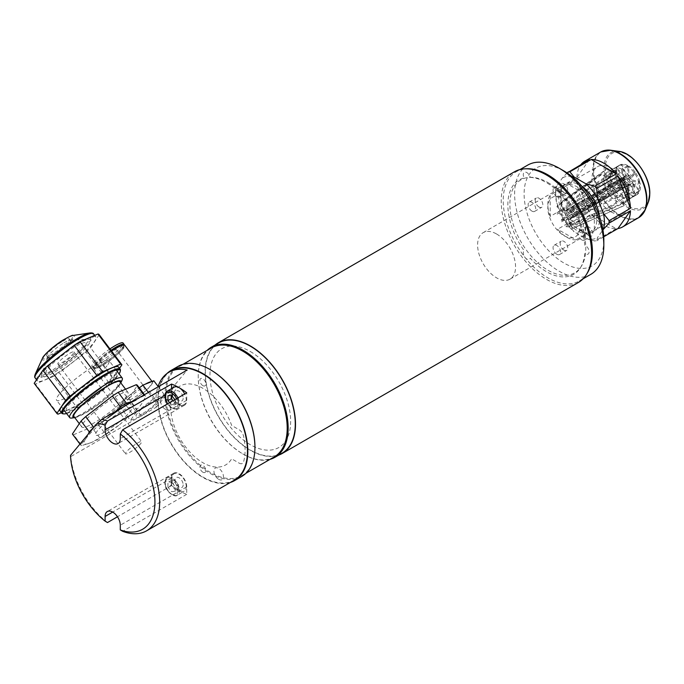<?xml version="1.0" encoding="UTF-8"?>
<svg xmlns="http://www.w3.org/2000/svg" width="684" height="684" viewBox="0 0 684 684"><rect width="100%" height="100%" fill="white"/><g stroke="black" fill="none" stroke-linecap="round" stroke-linejoin="round"><path stroke-width="0.51" stroke-dasharray="3.42 2.56" d="M278.833 455.057A63.92 36.902 60 0 1 250.31 450.286A63.92 36.902 60 0 1 209.492 396.951A63.92 36.902 60 0 1 215.246 344.924M578.365 282.501A63.92 36.902 60 0 1 546.405 279.337A63.92 36.902 60 0 1 504.655 223.01A63.92 36.902 60 0 1 514.445 171.795M250.31 351.525A57.037 32.935 60 0 1 290.649 421.387A57.037 32.935 60 0 1 250.31 444.677A57.037 32.935 60 0 1 209.979 374.815A57.037 32.935 60 0 1 250.31 351.525M530.22 177.395A54.523 31.481 60 0 1 584.803 245.299A5.036 2.907 60 0 1 589.112 251.806A5.036 2.907 60 0 1 584.803 253.337A54.523 31.481 60 0 1 530.22 258.21A5.036 2.907 60 0 1 525.056 257.526A5.036 2.907 60 0 1 524.201 250.712A54.523 31.481 60 0 1 524.201 177.934A5.036 2.907 60 0 1 525.056 172.112A5.036 2.907 60 0 1 530.22 177.395M270.043 459.349A63.586 36.714 60 0 1 243.196 454.125L243.196 454.125A63.586 36.714 60 0 1 198.232 376.251A63.586 36.714 60 0 1 207.132 350.388M282.099 453.167A63.586 36.714 60 0 1 250.31 450.012A63.586 36.714 60 0 1 208.774 393.984A63.586 36.714 60 0 1 218.521 343.035M274.173 456.963A62.911 36.32 60 0 1 242.717 453.851L243.196 454.125L242.717 453.851A62.911 36.32 60 0 1 198.232 376.798A62.911 36.32 60 0 1 211.262 348.002M254.935 447.071A62.911 36.32 60 0 1 241.905 475.594A62.911 36.32 60 0 1 210.45 472.482A62.911 36.32 60 0 1 169.35 417.043A62.911 36.32 60 0 1 178.994 366.624A62.911 36.32 60 0 1 210.45 369.745M241.768 476.449A63.586 36.714 60 0 1 209.979 473.302A63.586 36.714 60 0 1 168.435 417.274A63.586 36.714 60 0 1 178.182 366.325M230.405 482.434A63.586 36.714 60 0 1 202.857 477.415A63.586 36.714 60 0 1 162.664 425.542A63.586 36.714 60 0 1 166.853 373.618M218.7 479.356A6.712 3.873 -120 0 0 223.446 476.611A6.712 3.873 -120 0 0 218.7 468.395A6.712 3.873 -120 0 0 213.955 471.131A6.712 3.873 -120 0 0 218.7 479.356M165.374 409.331A6.712 3.873 -120 0 0 170.119 406.595A6.712 3.873 -120 0 0 165.374 398.37A6.712 3.873 -120 0 0 160.629 401.115A6.712 3.873 -120 0 0 165.374 409.331M239.067 463.085A6.712 3.873 -120 0 0 243.649 461.666A59.722 34.482 -120 0 0 243.649 436.426A6.712 3.873 -120 0 0 239.067 429.714L231.654 425.439A45.554 26.3 60 0 0 182.637 384.87A45.554 26.3 60 0 0 182.637 442.779A45.554 26.3 60 0 0 231.654 458.802L239.067 463.085M202.857 385.631A4.198 2.42 -120 0 0 205.824 383.921A4.198 2.42 -120 0 0 202.857 378.782A4.198 2.42 -120 0 0 199.89 380.501A4.198 2.42 -120 0 0 202.857 385.631M202.857 472.208A4.198 2.42 -120 0 0 205.824 470.498A4.198 2.42 -120 0 0 202.857 465.359A4.198 2.42 -120 0 0 199.89 467.069A4.198 2.42 -120 0 0 202.857 472.208M234.398 480.125A63.082 36.423 60 0 1 185.792 463.222A63.082 36.423 60 0 1 158.252 399.747A63.082 36.423 60 0 1 171.316 370.865M107.482 522.55A63.082 36.423 60 0 1 70.768 456.579L156.183 407.262A63.082 36.423 60 0 1 155.884 401.115A63.082 36.423 60 0 1 158.081 386.426M171.539 388.666L171.539 391.522A10.739 6.199 -120 0 0 176.224 402.329A10.739 6.199 -120 0 0 184.5 405.21A10.739 6.199 -120 0 0 186.723 400.294L186.723 392.821M183.167 398.233A5.703 3.292 60 0 1 179.131 400.567A5.703 3.292 60 0 1 175.104 393.582A5.703 3.292 60 0 1 179.131 391.248A5.703 3.292 60 0 1 183.167 398.233M186.723 486.863A10.739 6.199 -120 0 0 182.038 476.055A10.739 6.199 -120 0 0 173.762 473.183A10.739 6.199 -120 0 0 171.539 478.099L171.539 485.563A63.082 36.423 -120 0 0 186.723 494.327L186.723 486.863L120.29 525.218M186.723 494.327L122.667 531.314M183.167 484.811A5.703 3.292 60 0 1 179.131 487.136A5.703 3.292 60 0 1 175.104 480.151A5.703 3.292 60 0 1 179.131 477.825A5.703 3.292 60 0 1 183.167 484.811M171.539 485.563L117.477 516.779M70.768 456.579L70.512 455.407M141.904 414.059A14.09 2.394 -37 0 1 137.364 413.298A14.09 2.394 -37 0 1 152.754 401.029A14.09 2.394 -37 0 1 157.294 401.79A14.09 2.394 -37 0 1 141.904 414.059M104.883 431.886A22.82 3.873 -37 0 1 97.538 430.655A22.82 3.873 -37 0 1 122.453 410.785A22.82 3.873 -37 0 1 129.798 412.024A22.82 3.873 -37 0 1 104.883 431.886M156.183 407.262L187.194 370.027M111.62 351.148A19.46 3.3 143 0 0 99.248 360.938A19.46 3.3 143 0 0 93.665 368.659A19.46 3.3 143 0 0 103.421 364.923A19.46 3.3 143 0 0 119.153 352.953A19.46 3.3 143 0 0 124.745 345.232M129.541 395.335A19.46 3.3 143 0 0 126.933 397.678A19.46 3.3 143 0 0 124.719 399.849L125.984 398.054L139.297 387.888A19.46 3.3 143 0 0 129.541 395.335M145.205 384.211A19.46 3.3 143 0 0 139.356 387.845M153.806 380.757L147.778 389.307L144.221 392.017A19.46 3.3 143 0 0 146.838 389.683A19.46 3.3 143 0 0 149.044 387.512A19.46 3.3 143 0 0 152.541 382.553A19.46 3.3 143 0 0 152.421 381.971A19.46 3.3 143 0 0 151.523 381.681M111.099 350.456A18.485 3.138 143 0 0 99.12 359.904A18.485 3.138 143 0 0 93.811 367.24A18.485 3.138 143 0 0 103.087 363.691A18.485 3.138 143 0 0 118.033 352.32A18.485 3.138 143 0 0 123.342 344.984L123.966 345.822A18.485 3.138 143 0 0 114.698 349.37A18.485 3.138 143 0 0 99.753 360.742A18.485 3.138 143 0 0 94.435 368.069A18.485 3.138 143 0 0 103.712 364.521A18.485 3.138 143 0 0 118.657 353.149A18.485 3.138 143 0 0 123.966 345.822M109.944 348.934A19.46 3.3 143 0 0 97.581 358.724A19.46 3.3 143 0 0 91.989 366.436A19.46 3.3 143 0 0 101.754 362.7A19.46 3.3 143 0 0 117.486 350.73A19.46 3.3 143 0 0 123.077 343.017M110.988 350.319A19.46 3.3 143 0 0 98.624 360.109A19.46 3.3 143 0 0 93.033 367.821A19.46 3.3 143 0 0 102.797 364.085A19.46 3.3 143 0 0 118.529 352.115A19.46 3.3 143 0 0 124.24 344.967M131.738 395.745A10.063 1.71 143 0 0 128.84 399.738A10.063 1.71 143 0 0 133.893 397.806A10.063 1.71 143 0 0 142.033 391.616A10.063 1.71 143 0 0 144.922 387.623A10.063 1.71 143 0 0 139.869 389.555A10.063 1.71 143 0 0 131.738 395.745M102.386 356.791A10.063 1.71 143 0 0 99.496 360.784A10.063 1.71 143 0 0 104.541 358.852A10.063 1.71 143 0 0 112.68 352.662A10.063 1.71 143 0 0 115.57 348.669A10.063 1.71 143 0 0 110.526 350.601A10.063 1.71 143 0 0 102.386 356.791M119.957 406.604L121.222 404.808A19.46 3.3 143 0 0 121.342 405.39A19.46 3.3 143 0 0 122.248 405.68L119.957 406.604L130.405 420.463L141.297 416.094L130.849 402.226L128.566 403.15A19.46 3.3 143 0 0 134.406 399.516L130.849 402.226M134.406 399.516A19.46 3.3 143 0 0 144.221 392.017L134.406 399.516M122.248 405.68A19.46 3.3 143 0 0 128.566 403.15L122.248 405.68M124.719 399.849A19.46 3.3 143 0 0 121.222 404.808L124.719 399.849M141.297 416.094L158.226 403.167L164.254 394.625L153.361 398.994L148.402 392.419M153.361 398.994L136.432 411.922L125.984 398.054M136.432 411.922L130.405 420.463M158.226 403.167L147.778 389.307M164.254 394.625L158.295 386.716M141.246 442.89A10.063 1.71 -37 0 1 132.773 450.431A10.063 1.71 -37 0 1 125.523 453.808A10.063 1.71 -37 0 1 125.882 452.603A10.063 1.71 -37 0 1 134.363 445.062A10.063 1.71 -37 0 1 141.605 441.693A10.063 1.71 -37 0 1 141.246 442.89M73.598 353.098A10.063 1.71 -37 0 1 65.117 360.639A10.063 1.71 -37 0 1 57.875 364.016A10.063 1.71 -37 0 1 58.225 362.811A10.063 1.71 -37 0 1 66.707 355.27A10.063 1.71 -37 0 1 73.949 351.901A10.063 1.71 -37 0 1 73.598 353.098M84.867 345.984A24.829 4.215 -37 0 1 59.542 367.505A24.829 4.215 -37 0 1 46.965 369.933A24.829 4.215 -37 0 1 72.282 348.412A24.829 4.215 -37 0 1 84.867 345.984M66.613 413.495A35.901 6.096 143 0 0 82.174 405.569A35.901 6.096 143 0 0 119.102 373.943M120.401 370.412A36.577 6.207 -37 0 1 81.601 405.296A36.577 6.207 -37 0 1 62.851 413.769M60.183 411.127A36.577 6.207 143 0 0 80.011 403.184A36.577 6.207 143 0 0 118.606 367.111M61.389 412.734L76.121 406.501L53.438 376.388A40.595 6.891 143 0 0 56.293 374.627A40.595 6.891 143 0 0 59.243 372.72L81.926 402.825L108.628 382.194L85.945 352.089L59.243 372.72M76.121 406.501A40.595 6.891 143 0 0 78.976 404.731A40.595 6.891 143 0 0 81.926 402.825M57.328 373.079A36.577 6.207 143 0 0 95.914 337.007A36.577 6.207 143 0 0 76.086 344.95A36.577 6.207 143 0 0 37.5 381.022A36.577 6.207 143 0 0 57.328 373.079M62.757 343.556A14.09 2.394 143 0 0 47.88 356.732A14.09 2.394 143 0 0 47.889 357.458A14.09 2.394 143 0 0 55.532 354.397A14.09 2.394 143 0 0 70.401 340.495A14.09 2.394 143 0 0 69.7 340.29A14.09 2.394 143 0 0 62.757 343.556M61.569 341.974A14.09 2.394 143 0 0 46.7 355.877A14.09 2.394 143 0 0 54.335 352.816A14.09 2.394 143 0 0 69.212 338.913A14.09 2.394 143 0 0 61.569 341.974M73.915 346.326A30.703 5.215 143 0 0 41.502 375.012A30.703 5.215 143 0 0 58.166 369.933A30.703 5.215 143 0 0 83.97 349.686A30.703 5.215 143 0 0 89.04 339.204A30.703 5.215 143 0 0 73.915 346.326M53.438 376.388L35.414 384.015L58.097 414.128M34.285 383.442A40.595 6.891 143 0 0 35.414 384.015M121.897 364.811L99.214 334.707A40.595 6.891 143 0 0 99.137 334.579M99.214 334.707L90.544 347.711L113.228 377.825L119.538 368.351M108.628 382.194A40.595 6.891 143 0 0 113.228 377.825M85.945 352.089A40.595 6.891 143 0 0 90.544 347.711M99.428 379.697A31.37 5.327 -37 0 1 115.322 376.627A31.37 5.327 -37 0 1 83.337 403.825A31.37 5.327 -37 0 1 67.434 406.894A31.37 5.327 -37 0 1 99.428 379.697M82.901 423.627A28.839 4.899 -37 0 1 107.2 402.021A28.839 4.899 -37 0 1 127.951 392.359A28.839 4.899 -37 0 1 126.925 395.805A28.839 4.899 -37 0 1 102.626 417.411A28.839 4.899 -37 0 1 81.875 427.072A28.839 4.899 -37 0 1 82.901 423.627M119.991 381.8A28.839 4.899 -37 0 1 118.965 385.246A28.839 4.899 -37 0 1 94.666 406.852A28.839 4.899 -37 0 1 73.915 416.513M74.744 417.608A29.959 5.087 143 0 0 75.035 417.573A29.959 5.087 143 0 0 98.231 404.543A29.959 5.087 143 0 0 119.82 384.707A29.959 5.087 143 0 0 120.7 383.16A29.959 5.087 143 0 0 120.812 382.895L120.7 383.16M122.008 380.287A32.866 5.575 -37 0 1 121.042 381.988A32.866 5.575 -37 0 1 97.359 403.748A32.866 5.575 -37 0 1 71.905 418.035M107.91 364.555A32.866 5.575 143 0 0 109.072 360.63A32.866 5.575 143 0 0 85.423 371.634A32.866 5.575 143 0 0 57.747 396.258A32.866 5.575 143 0 0 56.575 400.183A32.866 5.575 143 0 0 80.225 389.17A32.866 5.575 143 0 0 107.91 364.555M119.555 424.73L132.32 413.632L124.146 402.791L97.453 423.422L105.618 434.263L119.555 424.73A36.91 6.267 -37 0 1 93.511 441.565A36.91 6.267 -37 0 1 91.382 442.531L99.813 437.94L91.639 427.098L73.615 434.725L81.789 445.566L91.382 442.531A36.91 6.267 -37 0 1 85.5 439.145L80.575 444.865L79.968 444.061M105.618 434.263A40.595 6.891 -37 0 1 99.813 437.94M97.453 423.422A40.595 6.891 -37 0 1 91.639 427.098M81.789 445.566A40.595 6.891 -37 0 1 80.652 444.993A40.595 6.891 -37 0 1 80.575 444.865M73.615 434.725A40.595 6.891 -37 0 1 72.487 434.152M88.313 434.032L85.5 439.145A36.91 6.267 -37 0 1 107.781 417.95L93.811 427.44M143.948 394.993L144.375 395.557A40.595 6.891 -37 0 1 145.504 396.13A40.595 6.891 -37 0 1 145.589 396.258L137.424 385.417L128.746 398.421A40.595 6.891 -37 0 1 124.146 402.791M144.375 395.557L133.141 401.234M115.861 411.212L107.781 417.95M128.746 398.421L136.911 409.263C140.596 405.937 143.486 401.602 145.589 396.258M136.911 409.263A40.595 6.891 -37 0 1 132.32 413.632M186.253 486.589A10.063 5.814 -120 0 0 181.858 476.457A10.063 5.814 -120 0 0 174.104 473.764A10.063 5.814 -120 0 0 172.017 478.373A10.063 5.814 -120 0 0 176.412 488.504A10.063 5.814 -120 0 0 184.167 491.197A10.063 5.814 -120 0 0 186.253 486.589M171.257 480.459L174.865 480.134L171.539 482.058L167.931 482.374L167.931 487.188L171.257 485.264L171.257 480.459L167.931 482.374M175.147 491.351L175.147 486.538L178.473 484.623L178.473 489.428L175.147 491.351L171.539 491.668L167.931 487.188M171.539 482.058L175.147 486.538M174.865 480.134L178.473 484.623M171.257 482.861A5.104 2.941 -120 0 0 174.865 489.111A5.104 2.941 -120 0 0 178.473 487.025A5.104 2.941 -120 0 0 174.865 480.784A5.104 2.941 -120 0 0 171.257 482.861M174.104 387.187A10.063 5.814 -120 0 0 172.017 391.795A10.063 5.814 -120 0 0 176.412 401.927A10.063 5.814 -120 0 0 184.167 404.629A10.063 5.814 -120 0 0 186.253 400.02A10.063 5.814 -120 0 0 184.697 393.993M174.865 403.184L171.539 405.099L175.147 404.774L178.473 402.859L174.865 403.184L172.932 400.781A5.104 2.941 -120 0 0 173.061 400.935A5.104 2.941 -120 0 0 176.669 403.021A5.104 2.941 -120 0 0 178.473 400.456A5.104 2.941 -120 0 0 175.224 394.437A5.104 2.941 -120 0 0 171.325 395.497M167.931 395.805L171.257 393.89L171.257 395.506M171.539 405.099L169.615 402.705M175.147 404.774L175.147 399.969L178.473 398.054L178.473 402.859M583.418 235.57L594.336 229.268A26.838 15.501 -120 0 0 594.336 208.047L583.418 214.348A26.838 15.501 60 0 1 583.418 235.57L583.418 214.348M496.584 233.996A26.838 15.501 60 0 1 514.12 257.654A26.838 15.501 60 0 1 510.007 279.157A26.838 15.501 60 0 1 496.584 277.832A26.838 15.501 60 0 1 479.048 254.174A26.838 15.501 60 0 1 483.161 232.671A26.838 15.501 60 0 1 496.584 233.996M576.005 239.853A26.838 15.501 60 0 1 566.814 237.288A26.838 15.501 60 0 1 557.622 229.243L568.541 222.941A26.838 15.501 -120 0 0 577.724 230.987A26.838 15.501 -120 0 0 586.915 233.552L576.005 239.853L557.622 229.243M610.94 211.809A26.838 15.501 -120 0 0 624.364 213.134A26.838 15.501 -120 0 0 628.476 191.631A26.838 15.501 -120 0 0 610.94 167.973A26.838 15.501 -120 0 0 597.525 166.648A26.838 15.501 -120 0 0 593.404 188.151A26.838 15.501 -120 0 0 610.94 211.809M586.915 195.197A26.838 15.501 -120 0 0 577.724 187.151A26.838 15.501 -120 0 0 568.541 184.586L586.915 195.197L576.005 201.498A26.838 15.501 60 0 0 566.814 193.452A26.838 15.501 60 0 0 557.622 190.887L576.005 201.498M594.336 208.047L594.336 229.268M568.541 184.586L557.622 190.887M561.119 210.091L550.201 216.392L550.201 195.171L561.119 188.869A26.838 15.501 -120 0 0 561.119 210.091L561.119 188.869M550.201 216.392A26.838 15.501 60 0 1 550.201 195.171M586.915 233.552L568.541 222.941M603.827 240.024A56.37 32.541 60 0 1 563.967 263.041A56.37 32.541 60 0 1 524.106 194A56.37 32.541 60 0 1 563.967 170.983M527.68 165.126A63.082 36.423 -120 0 0 518.01 215.674A63.082 36.423 -120 0 0 559.221 271.257A63.082 36.423 -120 0 0 590.762 274.378M586.804 273.874A63.082 36.423 60 0 1 579.374 280.953A63.082 36.423 60 0 1 547.833 277.832A63.082 36.423 60 0 1 506.622 222.249A63.082 36.423 60 0 1 516.292 171.701A63.082 36.423 60 0 1 526.141 168.803M588.881 235.775A5.369 3.104 60 0 1 585.367 231.047A5.369 3.104 60 0 1 586.197 226.746A5.369 3.104 60 0 1 588.881 227.011A5.369 3.104 60 0 1 592.387 231.739A5.369 3.104 60 0 1 591.566 236.048A5.369 3.104 60 0 1 588.881 235.775M581.759 239.887A5.369 3.104 60 0 1 578.254 235.159A5.369 3.104 60 0 1 579.074 230.859A5.369 3.104 60 0 1 581.759 231.124A5.369 3.104 60 0 1 585.265 235.852A5.369 3.104 60 0 1 584.444 240.152A5.369 3.104 60 0 1 581.759 239.887M563.967 192.632A5.369 3.104 60 0 1 560.461 187.903A5.369 3.104 60 0 1 561.282 183.594A5.369 3.104 60 0 1 563.967 183.859A5.369 3.104 60 0 1 567.472 188.596A5.369 3.104 60 0 1 566.651 192.897A5.369 3.104 60 0 1 563.967 192.632M556.844 196.736A5.369 3.104 60 0 1 553.339 192.007A5.369 3.104 60 0 1 554.16 187.707A5.369 3.104 60 0 1 556.844 187.972A5.369 3.104 60 0 1 560.358 192.7A5.369 3.104 60 0 1 559.529 197.009A5.369 3.104 60 0 1 556.844 196.736M539.052 207.013A5.369 3.104 60 0 1 535.546 202.284A5.369 3.104 60 0 1 536.367 197.984A5.369 3.104 60 0 1 539.052 198.249A5.369 3.104 60 0 1 542.557 202.977A5.369 3.104 60 0 1 541.737 207.278A5.369 3.104 60 0 1 539.052 207.013M531.938 211.125A5.369 3.104 60 0 1 528.433 206.388A5.369 3.104 60 0 1 529.254 202.088A5.369 3.104 60 0 1 531.938 202.353A5.369 3.104 60 0 1 535.444 207.09A5.369 3.104 60 0 1 534.623 211.39A5.369 3.104 60 0 1 531.938 211.125M563.967 250.164A5.369 3.104 60 0 1 560.461 245.428A5.369 3.104 60 0 1 561.282 241.127A5.369 3.104 60 0 1 563.967 241.392A5.369 3.104 60 0 1 567.472 246.129A5.369 3.104 60 0 1 566.651 250.429A5.369 3.104 60 0 1 563.967 250.164M556.844 254.268A5.369 3.104 60 0 1 553.339 249.54A5.369 3.104 60 0 1 554.16 245.24A5.369 3.104 60 0 1 556.844 245.505A5.369 3.104 60 0 1 560.358 250.233A5.369 3.104 60 0 1 559.529 254.533A5.369 3.104 60 0 1 556.844 254.268M563.967 198.386A22.82 13.176 60 0 1 580.1 226.327A22.82 13.176 60 0 1 563.967 235.638A22.82 13.176 60 0 1 547.833 207.697A22.82 13.176 60 0 1 563.967 198.386M547.833 182.491A53.685 30.994 60 0 1 585.795 248.241A53.685 30.994 60 0 1 547.833 270.163A53.685 30.994 60 0 1 509.871 204.413A53.685 30.994 60 0 1 547.833 182.491M589.386 159.637L576.903 177.395L555.545 189.725A37.919 21.888 -120 0 0 555.528 190.93A37.919 21.888 -120 0 0 555.545 192.153L556.485 202.062L562.342 217.153L568.028 224.326A37.919 21.888 -120 0 0 569.849 226.592L574.107 231.791L585.82 238.554L594.824 241.007A37.919 21.888 -120 0 0 596.645 240.845L597.585 237.502L602.937 229.875M576.903 177.395A37.919 21.888 60 0 1 581.015 164.468M603.929 179.969A17.109 9.884 -120 0 0 611.393 197.189A17.109 9.884 -120 0 0 624.586 201.771A17.109 9.884 -120 0 0 628.126 193.94A17.109 9.884 -120 0 0 620.662 176.72A17.109 9.884 -120 0 0 607.469 172.137A17.109 9.884 -120 0 0 603.929 179.969M615.318 173.394A17.109 9.884 -120 0 0 622.782 190.614A17.109 9.884 -120 0 0 635.975 195.197A17.109 9.884 -120 0 0 639.514 187.365A17.109 9.884 -120 0 0 632.042 170.145A17.109 9.884 -120 0 0 618.858 165.562A17.109 9.884 -120 0 0 615.318 173.394M567.087 172.932L562.342 178.054L556.485 186.381A34.559 19.956 -120 0 0 555.528 193.666A34.559 19.956 -120 0 0 556.485 202.062M555.528 193.666L555.528 190.93M589.386 212.006A37.919 21.888 60 0 1 576.903 179.824L589.386 212.006L568.028 224.326M576.903 179.824L555.545 192.153M562.342 217.153A34.559 19.956 -120 0 0 574.107 231.791M591.207 214.263L616.173 228.678A37.919 21.888 60 0 1 591.207 214.263L569.849 226.592M616.173 228.678L594.824 241.007M585.82 238.554A34.559 19.956 -120 0 0 597.585 237.502M603.724 236.758L596.645 240.845M556.485 186.381L555.545 189.725M571.892 176.481A34.559 19.956 -120 0 0 562.342 178.054M582.204 186.612A27.685 15.98 -120 0 0 560.393 196.479A27.685 15.98 -120 0 0 579.964 230.38A27.685 15.98 -120 0 0 599.535 219.077A27.685 15.98 -120 0 0 599.406 216.418M566.677 214.075A1.676 0.966 -120 0 0 565.839 213.998A1.676 0.966 -120 0 0 565.582 215.34A1.676 0.966 -120 0 0 566.677 216.819A1.676 0.966 -120 0 0 567.515 216.896A1.676 0.966 -120 0 0 567.771 215.554A1.676 0.966 -120 0 0 566.677 214.075M628.365 178.464A1.676 0.966 -120 0 0 627.527 178.379A1.676 0.966 -120 0 0 627.271 179.721A1.676 0.966 -120 0 0 628.365 181.2A1.676 0.966 -120 0 0 629.203 181.286A1.676 0.966 -120 0 0 629.46 179.943A1.676 0.966 -120 0 0 628.365 178.464M617.011 178.114L610.846 181.679L613.103 182.132L606.93 185.689L602.416 184.783L557.178 214.101L563.471 215.375L625.159 179.764L617.011 178.114A17.109 9.884 -120 0 0 620.875 186.484L625.911 181.388A5.036 2.907 -120 0 0 626.672 182.474L621.645 187.57A17.109 9.884 -120 0 0 627.886 193.521L627.886 183.628A5.036 2.907 -120 0 0 628.835 184.176L628.835 194.068L622.671 197.633A17.109 9.884 -120 0 0 628.921 198.89L635.085 195.333L630.049 184.423A5.036 2.907 -120 0 0 630.819 184.227L635.855 195.128L629.69 198.693A17.109 9.884 -120 0 0 630.751 198.215A17.109 9.884 -120 0 0 633.546 194.786L639.72 191.221L631.571 183.466A5.036 2.907 -120 0 0 631.862 182.594L640.01 190.349L633.837 193.914L631.58 191.759L625.415 195.325L629.93 199.625L576.475 224.198L570.182 218.205L631.862 182.594M635.855 195.128A17.109 9.884 -120 0 0 636.924 194.649A17.109 9.884 -120 0 0 639.72 191.221M631.571 183.466L569.883 219.077L576.176 225.07L629.639 200.498L625.125 196.197L631.289 192.632L633.546 194.786M569.883 219.077A5.036 2.907 -120 0 0 570.182 218.205M640.01 190.349A17.109 9.884 -120 0 0 640.01 182.765L631.862 181.115A5.036 2.907 -120 0 0 631.571 179.901L639.72 181.551L633.546 185.116L631.289 184.654L625.125 188.22L629.639 189.135L576.176 216.794L569.883 215.52L631.571 179.901M633.837 193.914A17.109 9.884 -120 0 0 633.837 186.322L640.01 182.765M631.862 181.115L570.182 216.734L576.475 217.999L629.93 190.34L625.415 189.425L631.58 185.868L633.837 186.322M639.72 181.551A17.109 9.884 -120 0 0 635.855 173.18L630.819 178.276A5.036 2.907 -120 0 0 630.049 177.19L635.085 172.094L621.354 180.636L624.141 177.806L572.26 208.868L568.37 212.81L630.049 177.19M633.546 185.116A17.109 9.884 -120 0 0 629.69 176.746L635.855 173.18M630.819 178.276L569.131 213.895L573.021 209.954L624.911 178.892L622.124 181.722L629.69 176.746M569.131 213.895A5.036 2.907 -120 0 0 568.37 212.81M635.085 172.094A17.109 9.884 -120 0 0 628.835 166.144L628.835 176.036A5.036 2.907 -120 0 0 627.886 175.489L627.886 165.596L621.722 169.162L621.722 171.898L615.549 175.463L615.549 169.983L566.207 203.456L566.207 211.1L627.886 175.489M628.921 175.66A17.109 9.884 -120 0 0 622.671 169.709L628.835 166.144M628.835 176.036L567.156 211.647L567.156 204.012L616.498 170.53L616.498 176.01L622.671 172.445L622.671 169.709M627.886 165.596A17.109 9.884 -120 0 0 621.645 164.331L626.672 175.241A5.036 2.907 -120 0 0 625.911 175.437L620.875 164.536L614.702 168.093L616.104 171.12L609.931 174.685L607.144 168.632L560.333 202.626L564.223 211.057L625.911 175.437M621.722 169.162A17.109 9.884 -120 0 0 615.472 167.896L621.645 164.331M626.672 175.241L564.984 210.852L561.102 202.43L607.905 168.435L610.701 174.48L616.865 170.923L615.472 167.896M564.984 210.852A5.036 2.907 -120 0 0 564.223 211.057M620.875 164.536A17.109 9.884 -120 0 0 619.807 165.015A17.109 9.884 -120 0 0 617.011 168.444L625.159 176.198A5.036 2.907 -120 0 0 624.86 177.07L616.72 169.316L610.547 172.881L612.813 175.027L606.64 178.592L602.125 174.292L556.887 206.696L563.18 212.69L624.86 177.07M614.702 168.093A17.109 9.884 -120 0 0 613.642 168.572A17.109 9.884 -120 0 0 610.846 172L617.011 168.444M625.159 176.198L563.471 211.818L557.178 205.824L602.416 173.411L606.93 177.72L613.103 174.155L610.846 172M616.72 169.316A17.109 9.884 -120 0 0 616.72 176.899L624.86 178.55A5.036 2.907 -120 0 0 625.159 179.764M610.547 172.881A17.109 9.884 -120 0 0 610.547 180.465L616.72 176.899M624.86 178.55L563.18 214.16L556.887 212.895L602.125 183.569L606.64 184.483L612.813 180.918L610.547 180.465M610.846 181.679A17.109 9.884 -120 0 0 614.702 190.041L620.875 186.484M625.911 181.388L564.223 216.999L560.333 220.941L607.144 195.017L609.931 192.187L616.104 188.63L614.702 190.041M564.223 216.999A5.036 2.907 -120 0 0 564.984 218.085L626.672 182.474M621.645 187.57L610.701 193.281L607.905 196.103L561.102 222.026L564.984 218.085M615.472 191.127A17.109 9.884 -120 0 0 621.722 197.077L627.886 193.521M627.886 183.628L566.207 219.248L566.207 226.883L615.549 203.387L615.549 197.898L621.722 194.341L621.722 197.077M566.207 219.248A5.036 2.907 -120 0 0 567.156 219.795L628.835 184.176M622.671 197.633L622.671 194.889L616.498 198.445L616.498 203.935L567.156 227.439L567.156 219.795M628.835 194.068A17.109 9.884 -120 0 0 635.085 195.333M630.049 184.423L568.37 220.043L572.26 228.465L624.141 205.474L621.354 199.429L627.519 195.872L628.921 198.89M568.37 220.043A5.036 2.907 -120 0 0 569.131 219.838L630.819 184.227M629.69 198.693L628.288 195.667L622.124 199.232L624.911 205.277L573.021 228.268L569.131 219.838M171.539 391.522L164.904 395.352M186.723 400.294L120.29 438.641M171.539 478.099L112.698 512.068M35.175 377.936A36.577 6.207 143 0 0 55.002 369.993A36.577 6.207 143 0 0 93.588 333.92M89.963 332.937A35.901 6.096 -37 0 1 85.184 344.599A35.901 6.096 -37 0 1 54.481 368.813A35.901 6.096 -37 0 1 35.235 374.182M42.434 358.382A19.913 3.377 143 0 0 53.113 355.406A19.913 3.377 143 0 0 70.144 341.966A19.913 3.377 143 0 0 72.795 335.502M62.629 340.384A18.237 3.095 -37 0 1 71.871 338.597A18.237 3.095 -37 0 1 53.275 354.406A18.237 3.095 -37 0 1 44.032 356.193A18.237 3.095 -37 0 1 62.629 340.384M165.186 482.314A10.063 5.814 60 0 1 167.264 477.706A10.063 5.814 60 0 1 175.027 480.407A10.063 5.814 60 0 1 179.422 490.531A10.063 5.814 60 0 1 177.336 495.139A10.063 5.814 60 0 1 169.581 492.446A10.063 5.814 60 0 1 165.186 482.314M177.9 490.531A8.995 5.19 -120 0 0 171.539 479.518A8.995 5.19 -120 0 0 165.186 483.195A8.995 5.19 -120 0 0 171.539 494.207A8.995 5.19 -120 0 0 177.9 490.531M177.866 397.943A10.063 5.814 60 0 1 179.422 403.962A10.063 5.814 60 0 1 177.336 408.57A10.063 5.814 60 0 1 169.581 405.877A10.063 5.814 60 0 1 165.186 395.745A10.063 5.814 60 0 1 167.264 391.137M167.64 403.842A8.995 5.19 -120 0 0 174.334 408.502A8.995 5.19 -120 0 0 177.9 403.962A8.995 5.19 -120 0 0 176.566 398.687M600.808 151.959A37.919 21.888 -120 0 0 592.951 169.316A37.919 21.888 -120 0 0 609.504 207.474A37.919 21.888 -120 0 0 638.719 217.632M605.015 150.429A37.74 21.785 -120 0 0 593.558 169.119A37.74 21.785 -120 0 0 612.265 209.321A37.74 21.785 -120 0 0 642.156 214.75M618.798 151.344A32.259 18.63 -120 0 0 604.126 167.486A32.259 18.63 -120 0 0 622.799 204.174A32.259 18.63 -120 0 0 648.252 202.361M649.407 193.076A31.105 17.955 -120 0 0 627.416 154.986A31.105 17.955 -120 0 0 605.426 167.683A31.105 17.955 -120 0 0 627.416 205.773A31.105 17.955 -120 0 0 649.407 193.076M241.905 475.594L246.043 473.208M178.994 366.624L183.124 364.239M198.232 376.798L198.232 376.251M184.5 405.21L118.067 443.557M173.762 473.183L107.337 511.538M152.045 381.467L152.421 381.971M99.496 360.784L128.84 399.738M115.57 348.669L144.922 387.623M91.989 366.436L93.033 367.821M93.811 367.24L94.435 368.069M93.665 368.659L121.342 405.39M57.875 364.016L125.523 453.808M73.949 351.901L141.605 441.693M94.708 335.399L95.914 337.007M46.7 355.877L47.889 357.458M47.88 356.732L41.502 375.012M69.7 340.29L89.04 339.204M69.212 338.913L70.401 340.495M36.56 379.782L37.5 381.022M127.951 392.359L125.574 389.213M116.152 370.027L109.072 360.63M80.652 444.993L79.96 444.07M145.504 396.13L144.435 394.711M63.655 409.579L56.575 400.183M81.875 427.072L79.31 423.67M174.104 473.764L167.264 477.706C166.152 477.842 165.348 479.527 164.87 482.75C164.348 490.667 174.779 498.456 177.336 495.139L184.167 491.197M184.167 404.629L175.608 409.109L170.957 407.604L167.469 403.936M510.007 279.157L624.364 213.134M483.161 232.671L597.525 166.648M579.374 280.953L583.11 278.798M579.074 230.859L586.197 226.746M554.16 187.707L561.282 183.594M529.254 202.088L536.367 197.984M554.16 245.24L561.282 241.127M559.529 254.533L566.651 250.429M534.623 211.39L541.737 207.278M559.529 197.009L566.651 192.897M584.444 240.152L591.566 236.048M516.292 171.701L520.028 169.538M635.975 195.197L624.586 201.771M618.858 165.562L607.469 172.137M627.527 178.379L565.839 213.998M629.203 181.286L567.515 216.896M636.924 194.649L630.751 198.215M619.807 165.015L613.642 168.572"/><path stroke-width="1.03" d="M215.246 344.924A63.92 36.902 60 0 1 218.35 342.744A63.92 36.902 60 0 1 250.31 345.907A63.92 36.902 60 0 1 292.068 402.235A63.92 36.902 60 0 1 282.27 453.458A63.92 36.902 60 0 1 278.833 455.057M218.35 342.744L514.445 171.795A63.92 36.902 60 0 1 546.405 174.959A63.92 36.902 60 0 1 588.163 231.286A63.92 36.902 60 0 1 578.365 282.501L282.27 453.458M207.132 350.388A63.586 36.714 60 0 1 211.399 347.147A63.586 36.714 60 0 1 243.196 350.293A63.586 36.714 60 0 1 284.732 406.322A63.586 36.714 60 0 1 274.985 457.271A63.586 36.714 60 0 1 270.043 459.349M211.399 347.147L218.521 343.035A63.586 36.714 60 0 1 250.31 346.181A63.586 36.714 60 0 1 291.846 402.218A63.586 36.714 60 0 1 282.099 453.167L274.985 457.271M183.124 364.239L211.262 348.002A62.911 36.32 60 0 1 242.717 351.114A62.911 36.32 60 0 1 283.817 406.553A62.911 36.32 60 0 1 274.173 456.963L246.043 473.208M166.853 373.618A63.586 36.714 60 0 1 171.068 370.429L178.182 366.325A63.586 36.714 60 0 1 209.979 369.471L210.45 369.745A62.911 36.32 60 0 1 254.935 446.797A62.911 36.32 60 0 1 254.935 447.071M210.45 369.745L209.979 369.471A63.586 36.714 60 0 1 254.935 447.345A63.586 36.714 60 0 1 241.768 476.449L234.655 480.561A63.586 36.714 60 0 1 230.405 482.434M171.068 370.429A63.586 36.714 60 0 1 202.857 373.584A63.586 36.714 60 0 1 244.393 429.612A63.586 36.714 60 0 1 234.655 480.561M97.299 423.251L101.788 419.343A63.082 36.423 60 0 1 107.482 421.045L171.539 384.057A63.082 36.423 -120 0 1 186.723 392.821L122.667 429.808A63.082 36.423 60 0 1 159.68 501.928A63.082 36.423 60 0 1 146.615 530.81A63.082 36.423 60 0 1 122.667 531.314L120.29 529.903L120.29 525.218A10.739 6.199 -120 0 0 115.605 514.411A10.739 6.199 -120 0 0 107.337 511.538A10.739 6.199 -120 0 0 105.105 516.454L105.105 521.131A59.722 34.482 60 0 1 70.512 455.407L97.299 423.251A59.722 34.482 60 0 1 105.105 425.192L105.105 429.877A10.739 6.199 -120 0 0 109.799 440.684A10.739 6.199 -120 0 0 118.067 443.557A10.739 6.199 -120 0 0 120.29 438.641L120.29 433.964A59.722 34.482 60 0 1 154.935 501.928A59.722 34.482 60 0 1 120.29 529.903M158.081 386.426A63.082 36.423 60 0 1 168.948 372.233L171.316 370.865A63.082 36.423 60 0 1 219.932 387.768A63.082 36.423 60 0 1 247.463 451.252A63.082 36.423 60 0 1 234.398 480.125L146.615 530.81M168.948 372.233A63.082 36.423 60 0 1 187.194 370.027L101.788 419.343M171.539 384.057L171.539 388.666M105.105 425.192L107.482 421.045M122.667 429.808L120.29 433.964M117.477 516.779L107.482 522.55L105.105 521.131M152.045 381.467L124.745 345.232A19.46 3.3 143 0 0 111.62 351.148M139.356 387.845A19.46 3.3 143 0 0 139.297 387.888L142.913 385.135L151.523 381.681A19.46 3.3 143 0 0 145.205 384.211M123.342 344.984L123.351 344.993A18.485 3.138 143 0 0 111.099 350.456M124.24 344.967A19.46 3.3 143 0 0 124.12 344.403L123.077 343.017A19.46 3.3 143 0 0 109.944 348.934M124.12 344.403A19.46 3.3 143 0 0 110.988 350.319M148.402 392.419L142.913 385.135M158.295 386.716L153.806 380.757L151.523 381.681M119.102 373.943A35.901 6.096 143 0 0 120.256 371.318A35.901 6.096 143 0 0 100.591 377.953A35.901 6.096 143 0 0 71.187 400.884A35.901 6.096 143 0 0 63.766 413.88A35.901 6.096 143 0 0 66.613 413.495M63.766 413.88L62.851 413.769A36.577 6.207 -37 0 1 61.774 413.239A36.577 6.207 -37 0 1 100.36 377.166A36.577 6.207 -37 0 1 120.196 369.223A36.577 6.207 -37 0 1 120.401 370.412L120.256 371.318M120.196 369.223L118.606 367.111A36.577 6.207 143 0 0 98.77 375.054A36.577 6.207 143 0 0 60.183 411.127L61.774 413.239M56.883 413.427L34.2 383.322L42.878 370.309L65.561 400.422L56.883 413.427A40.595 6.891 143 0 0 56.969 413.555A40.595 6.891 143 0 0 58.097 414.128L61.389 412.734M34.2 383.322A40.595 6.891 143 0 0 34.285 383.442L56.969 413.555M47.47 365.94L74.171 345.309L96.854 375.413L70.153 396.045L47.47 365.94A40.595 6.891 143 0 0 42.878 370.309M70.153 396.045A40.595 6.891 143 0 0 65.561 400.422M79.977 341.632L98 334.006L120.683 364.119L102.668 371.745L79.977 341.632A40.595 6.891 143 0 0 74.171 345.309M102.668 371.745A40.595 6.891 143 0 0 96.854 375.413M119.538 368.351L121.897 364.811A40.595 6.891 143 0 0 121.82 364.692L99.137 334.579A40.595 6.891 143 0 0 98 334.006M121.82 364.692A40.595 6.891 143 0 0 120.683 364.119M79.31 423.67L73.915 416.513A28.839 4.899 -37 0 1 74.941 413.068A28.839 4.899 -37 0 1 99.24 391.462A28.839 4.899 -37 0 1 119.991 381.8L125.574 389.213M74.753 417.616L71.905 418.035A32.866 5.575 -37 0 1 69.708 417.608A32.866 5.575 -37 0 1 70.88 413.683A32.866 5.575 -37 0 1 98.556 389.068A32.866 5.575 -37 0 1 122.205 378.064A32.866 5.575 -37 0 1 122.008 380.287L120.82 382.903A29.959 5.087 143 0 0 102.574 388.965A29.959 5.087 143 0 0 74.086 413.606A29.959 5.087 143 0 0 74.744 417.608M79.968 444.061L72.401 434.024L81.08 421.019L89.245 431.861L88.313 434.032M79.96 444.07L72.487 434.152A40.595 6.891 -37 0 1 72.401 434.024M89.245 431.861A40.595 6.891 -37 0 1 93.511 427.799M93.811 427.44L85.68 416.65L112.373 396.01L120.546 406.852A40.595 6.891 -37 0 1 126.352 403.184L118.187 392.342L136.21 384.716L143.948 394.993M81.08 421.019A40.595 6.891 -37 0 1 85.68 416.65M112.373 396.01A40.595 6.891 -37 0 1 118.187 392.342M136.21 384.716A40.595 6.891 -37 0 1 137.339 385.289L144.435 394.711M133.141 401.234L126.352 403.184M120.546 406.852L115.861 411.212M107.781 417.95A36.91 6.267 -37 0 1 135.954 400.149M184.697 393.993A10.063 5.814 -120 0 0 174.104 387.187L167.264 391.137A10.063 5.814 60 0 1 177.866 397.943M171.325 395.497A5.104 2.941 -120 0 0 171.257 396.293A5.104 2.941 -120 0 0 172.941 400.781L171.257 398.695L167.931 400.61L167.931 395.805L171.539 395.48L174.899 399.653M171.257 395.506L171.257 398.695M169.615 402.705L167.931 400.61M563.967 170.991L559.221 168.247L563.967 170.983A56.37 32.541 60 0 1 563.967 170.991A56.37 32.541 60 0 1 603.827 240.024L603.827 245.505A63.082 36.423 -120 0 0 559.221 168.247L559.221 168.247A63.082 36.423 -120 0 0 527.68 165.126L520.028 169.538M583.11 278.798L590.762 274.378A63.082 36.423 -120 0 0 603.827 245.505M526.141 168.803A63.082 36.423 60 0 1 547.833 174.822A63.082 36.423 60 0 1 586.804 273.874M581.015 164.468A37.919 21.888 60 0 1 584.734 161.244A37.919 21.888 60 0 1 589.386 159.637L567.087 172.932M591.207 159.475A37.919 21.888 60 0 1 616.173 173.89L591.207 159.475L569.849 171.804A37.919 21.888 -120 0 0 568.028 171.966M616.173 173.89L594.824 186.219L585.82 183.757L574.107 177.002L569.849 171.804M617.994 176.156A37.919 21.888 60 0 1 630.477 208.329L617.994 176.156L596.645 188.485A37.919 21.888 -120 0 0 594.824 186.219M630.477 208.329L609.128 220.658L603.442 213.485L597.585 198.394L596.645 188.485M630.477 210.757A37.919 21.888 60 0 1 622.645 226.917A37.919 21.888 60 0 1 617.994 228.516L630.477 210.757L609.128 223.087A37.919 21.888 -120 0 0 609.145 221.881A37.919 21.888 -120 0 0 609.128 220.658M617.994 228.516L603.724 236.758M602.937 229.875L609.128 223.087M603.442 229.174A34.559 19.956 -120 0 0 603.442 213.485M597.585 198.394A34.559 19.956 -120 0 0 585.82 183.757M574.107 177.002A34.559 19.956 -120 0 0 571.892 176.481M599.406 216.418A27.685 15.98 -120 0 0 582.204 186.612M164.904 395.352L105.105 429.877M112.698 512.068L105.105 516.454M93.588 333.92A36.577 6.207 143 0 0 73.761 341.863A36.577 6.207 143 0 0 35.175 377.936C34.482 377.508 34.499 376.251 35.235 374.182A35.901 6.096 -37 0 1 72.897 341.205A35.901 6.096 -37 0 1 89.963 332.937C92.16 332.809 93.375 333.134 93.588 333.92L94.708 335.399M42.434 358.382C43.083 355.569 53.54 345.933 62.825 340.187C70.076 336.195 73.402 334.63 72.795 335.502A19.913 3.377 143 0 0 63.33 340.085A19.913 3.377 143 0 0 42.434 358.382L35.235 374.182M176.566 398.687A8.995 5.19 -120 0 0 169.478 392.154A8.995 5.19 -120 0 0 165.186 396.617A8.995 5.19 -120 0 0 167.64 403.842M642.156 214.75A37.74 21.785 -120 0 0 645.166 209.911L638.719 217.632A37.919 21.888 -120 0 0 646.577 200.275A37.919 21.888 -120 0 0 630.024 162.117A37.919 21.888 -120 0 0 600.808 151.959L584.734 161.244M648.252 202.361A32.259 18.63 -120 0 0 649.757 193.828A32.259 18.63 -120 0 0 618.798 151.344C633.153 152.558 650.373 176.181 649.8 193.623L648.252 202.361L645.166 209.911A37.74 21.785 -120 0 0 646.919 199.933A37.74 21.785 -120 0 0 610.718 150.241A37.74 21.785 -120 0 0 605.015 150.429M254.935 446.797L254.935 447.345M72.795 335.502L89.963 332.937M35.175 377.936L36.56 379.782M122.205 378.064L116.152 370.027M69.708 417.608L63.655 409.579M167.264 391.137C166.152 391.274 165.348 392.958 164.87 396.181L167.469 403.936M618.798 151.344L610.718 150.241L600.808 151.959M638.719 217.632L622.645 226.917"/></g></svg>
